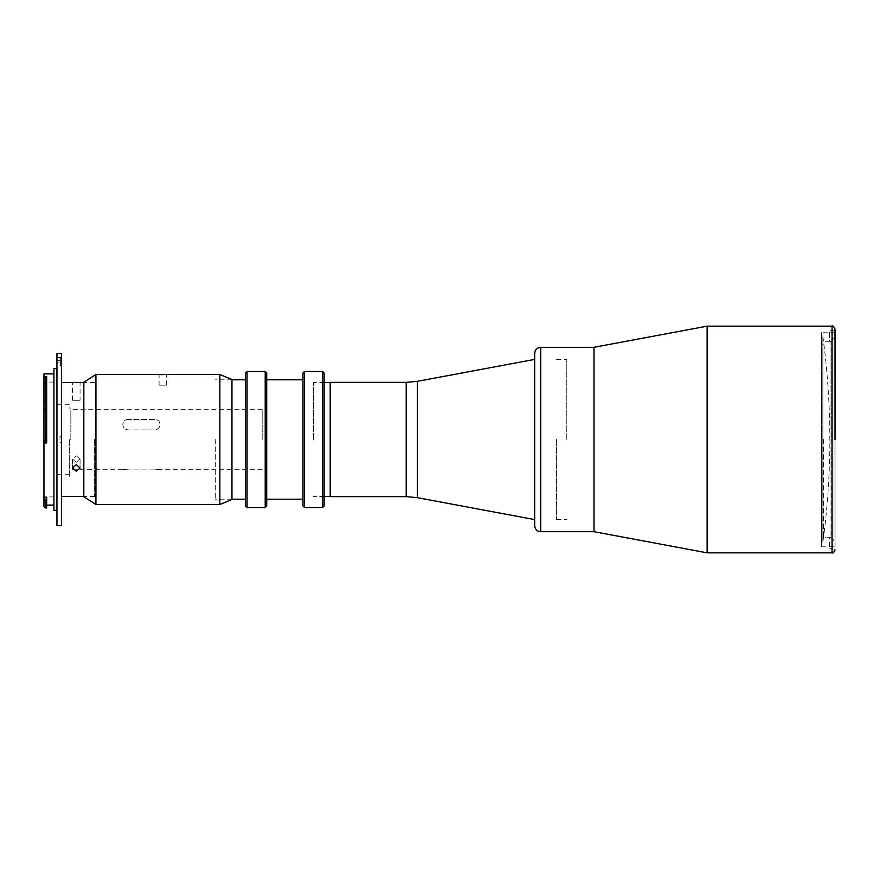 <?xml version="1.0" encoding="UTF-8"?>
<svg xmlns="http://www.w3.org/2000/svg" width="879" height="879" viewBox="0 0 879 879"><rect width="100%" height="100%" fill="white"/><g stroke="black" fill="none" stroke-linecap="round" stroke-linejoin="round"><path stroke-width="0.66" stroke-dasharray="4.39 3.3" d="M822.876 336.723L822.876 542.277A761.73 761.73 0 0 0 822.876 336.723L822.876 542.277M330.196 382.365L330.196 496.635M313.561 439.5L313.561 382.519L313.561 439.5M330.196 390.386C330.196 383.782 330.196 383.782 330.196 390.386C330.196 396.978 330.196 396.978 330.196 390.386M330.196 464.057C330.196 457.454 330.196 457.454 330.196 464.057C330.196 470.661 330.196 470.661 330.196 464.057C330.196 457.454 330.196 457.454 330.196 464.057C330.196 470.661 330.196 470.661 330.196 464.057M829.523 537.662L831.029 537.662L829.523 537.662L829.523 548.254L829.523 537.662M831.029 439.5L831.029 537.662L831.029 341.338L834.05 338.305L834.05 540.695L834.05 338.305L831.029 341.338L831.029 439.5M823.469 439.5L823.469 537.739L823.469 439.5M831.029 537.662L834.05 540.695L831.029 537.662M829.523 341.338L831.029 341.338L829.523 341.338L829.523 330.746L834.05 330.746L834.05 548.254L834.05 540.695L834.05 548.254L829.523 548.254L834.05 548.254L834.05 330.746L829.523 330.746L829.523 341.338M834.05 338.305L834.05 330.746L834.05 338.305M593.984 347.304L593.984 531.696L593.984 347.304M534.663 353.347L534.663 525.653M556.429 439.5L556.429 519.599L556.429 439.5M534.663 439.5L534.663 359.401L534.663 439.5M566.779 439.5L566.779 359.401L566.779 439.5M707.145 326.153L707.145 552.847M835.05 546.804L835.05 332.196L835.05 546.804L821.447 546.804L821.447 439.5L821.447 546.804M821.447 439.5L821.447 332.196L821.447 439.5M128.73 419.459C120.939 418.8 120.917 429.908 128.73 429.93L154.122 429.93C161.912 429.919 161.912 418.8 154.122 419.459L128.73 419.459L154.122 419.459C161.912 418.8 161.912 429.919 154.122 429.93L128.73 429.93C120.939 429.919 120.917 418.8 128.73 419.459M70.836 439.5L70.836 409.273L70.836 439.5M262.184 439.5L262.184 409.273L262.184 439.5M69.331 439.5L69.331 477.286L69.331 439.5M154.122 469.111L128.73 469.111C120.928 469.782 120.928 469.782 128.73 469.111C120.928 469.782 120.928 469.782 128.73 469.111L154.122 469.111C161.912 469.782 161.912 469.782 154.122 469.111C161.912 469.782 161.912 469.782 154.122 469.111M245.56 373.004L245.56 505.996M247.065 507.513L247.065 371.487M265.205 371.487L265.205 507.513M266.711 505.996L266.711 373.004M302.991 373.004L302.991 505.996M304.497 507.513L304.497 371.487M322.637 371.487L322.637 507.513M324.142 505.996L324.142 373.004M215.322 439.5L215.322 499.195L215.322 439.5M302.991 439.5L302.991 379.805L302.991 439.5M160.165 374.564L159.099 374.509L159.099 385.09M162.879 385.222C158 385.079 158 385.079 162.879 385.222C158 385.079 158 385.079 162.879 385.222C167.746 385.079 167.746 385.079 162.879 385.222C167.746 385.079 167.746 385.079 162.879 385.222M162.879 374.619C167.746 374.498 167.746 374.498 162.879 374.619M95.932 504.491L95.932 374.509M219.86 504.491L219.86 374.509M83.835 496.778L83.835 382.222M231.957 499.503L231.957 379.497M53.927 368.62L53.927 510.38M46.675 442.126L46.675 439.5L46.675 443.269L46.675 441.84L45.466 441.884L45.466 382.739L44.082 383.881L46.675 383.881L46.675 441.884L43.95 441.84L43.95 506.458M46.675 499.272L46.675 505.095L46.675 500.503L44.082 499.272L46.675 499.272L46.675 497.261L43.95 497.261M43.95 439.5L43.95 382.068L43.95 439.5M45.466 382.739L46.675 382.739L46.675 439.5L46.675 377.75L44.082 377.75M56.948 353.501L56.948 525.499M61.486 353.501L61.486 525.499M59.97 439.5L59.97 436.478L59.97 439.5M76.286 464.65L72.507 467.991L76.286 471.199L80.055 467.991L76.286 464.65M94.416 439.5L94.416 496.481L94.416 439.5M76.286 462.332L72.507 459.146L76.286 455.783L72.507 459.146L76.286 462.332L80.055 459.146L76.286 455.783L80.055 459.146L76.286 462.332M76.286 382.651C71.408 382.508 71.408 382.508 76.286 382.651M76.286 400.384C71.408 400.187 71.408 400.187 76.286 400.384C71.408 400.187 71.408 400.187 76.286 400.384C81.154 400.187 81.154 400.187 76.286 400.384C81.154 400.187 81.154 400.187 76.286 400.384M78.989 382.585L80.055 382.519L80.055 400.209M56.948 360.753L56.948 366.049L56.948 360.753L60.574 360.753L60.574 357.588L60.574 362.873L60.574 360.753L56.948 360.753M60.574 362.873L60.574 366.049L60.574 362.873L56.948 362.873L60.574 362.873M56.948 439.5L56.948 368.62L56.948 439.5M53.927 439.5L53.927 373.905L53.927 439.5M45.466 507.963L45.466 500.503M46.675 500.503L46.675 507.963M45.466 441.884L43.95 441.84L44.082 383.881M43.95 373.905L43.95 383.991M43.95 378.563L43.95 377.871L43.95 378.662L46.675 378.563M46.675 440.676L44.06 440.676L46.675 440.676M540.706 531.696L540.706 347.304M417.316 497.657L417.316 381.343M406.197 382.365L406.197 496.635M832.028 326.153L832.028 552.847M43.95 443.269L46.675 443.269M46.675 384.31L43.95 384.31M324.142 382.519L313.561 382.519M324.142 496.481L313.561 496.481M829.523 537.739L823.469 537.739M829.523 341.261L823.469 341.261M556.429 519.599L566.779 519.599M556.429 359.401L566.779 359.401M835.05 332.196L821.447 332.196M262.184 409.273L70.836 409.273L69.331 407.757M122.675 469.727L70.836 469.727L69.331 471.243M262.184 469.727L160.165 469.727M322.637 382.519L324.142 381.014M231.957 499.195L215.322 499.195M231.957 379.805L215.322 379.805M322.637 496.481L324.142 497.986M166.658 385.09L166.658 374.509M53.927 382.068L43.95 382.068M69.331 404.736L53.927 404.736M59.97 436.478L61.486 436.478M94.416 496.481L83.835 496.481M72.507 459.146L72.507 467.991L72.507 459.146M72.507 400.209L72.507 382.519M80.055 459.146L80.055 467.991L80.055 459.146M94.416 382.519L83.835 382.519M59.97 442.522L61.486 442.522M60.574 357.588L56.948 357.588M60.574 366.049L56.948 366.049M46.675 441.84L44.027 441.84M46.675 384.552L43.95 384.552M69.331 474.264L53.927 474.264M53.927 496.932L43.95 496.932M46.675 378.662L43.95 378.662"/><path stroke-width="1.32" d="M707.145 326.153L832.028 326.153L832.028 552.847L707.145 552.847L707.145 326.153L593.984 347.304L593.984 531.696L593.984 347.304L540.706 347.304L540.706 531.696C537.036 531.334 535.025 529.323 534.663 525.653L534.663 353.347C535.025 349.677 537.036 347.666 540.706 347.304M330.196 439.5L330.196 382.365L406.197 382.365L406.197 496.635L330.196 496.635L330.196 439.5M835.05 439.5L835.05 329.175L835.05 439.5M245.56 505.996L245.56 373.004L247.065 371.487L247.065 507.513L245.56 505.996M265.205 371.487L266.711 373.004L266.711 505.996L265.205 507.513L265.205 371.487L247.065 371.487M302.991 505.996L302.991 373.004L304.497 371.487L304.497 507.513L302.991 505.996M322.637 371.487L324.142 373.004L324.142 505.996L322.637 507.513L322.637 371.487L304.497 371.487M162.879 374.619C167.746 374.498 167.746 374.498 162.879 374.619C158 374.498 158 374.498 162.879 374.619L161.472 374.608M161.362 374.608L160.165 374.564M95.932 504.491L83.835 496.778L83.835 382.222L95.932 374.509L95.932 504.491L219.86 504.491L219.86 374.509L166.658 374.509M219.86 374.509L231.957 379.497L231.957 499.503L219.86 504.491M46.675 500.503L45.466 500.503L45.466 507.963L46.675 507.963L46.675 499.272L43.95 499.151L43.95 373.905L53.927 373.905M43.95 377.871L45.466 376.476L45.466 440.698L44.082 440.676M43.95 497.261L46.675 497.261L46.675 499.272M56.948 510.38L53.927 510.38L53.927 368.62L56.948 368.62M61.486 525.499L61.486 353.501L56.948 353.501L56.948 525.499L61.486 525.499M76.286 471.199L72.507 467.991L76.286 464.65L80.055 467.991L76.286 471.199M76.286 382.651C81.154 382.508 81.154 382.508 76.286 382.651C71.408 382.508 71.408 382.508 76.286 382.651L77.682 382.629M77.781 382.629L78.989 382.585M44.082 499.272L45.466 500.503M45.466 507.963L43.95 506.458L43.95 499.151M45.466 440.698L46.675 440.698L46.675 376.476L45.466 376.476M46.675 440.698L46.675 442.126L43.95 442.126M534.663 359.401L417.316 381.343L417.316 497.657L406.197 496.635M330.196 382.519L324.142 382.519M330.196 496.481L324.142 496.481M707.145 552.847L593.984 531.696L540.706 531.696M417.316 497.657L534.663 519.599M417.316 381.343L406.197 382.365M832.028 326.153C832.765 325.384 833.775 326.384 835.05 329.175M832.028 552.847C832.765 553.616 833.775 552.616 835.05 549.825M265.205 507.513L247.065 507.513M302.991 499.195L266.711 499.195M322.637 507.513L304.497 507.513M245.56 499.195L231.957 499.195M245.56 379.805L231.957 379.805M302.991 379.805L266.711 379.805M95.932 374.509L159.099 374.509M53.927 505.095L46.675 505.095M83.835 496.481L61.486 496.481M83.835 382.519L80.055 382.519M72.507 382.519L61.486 382.519"/></g></svg>
